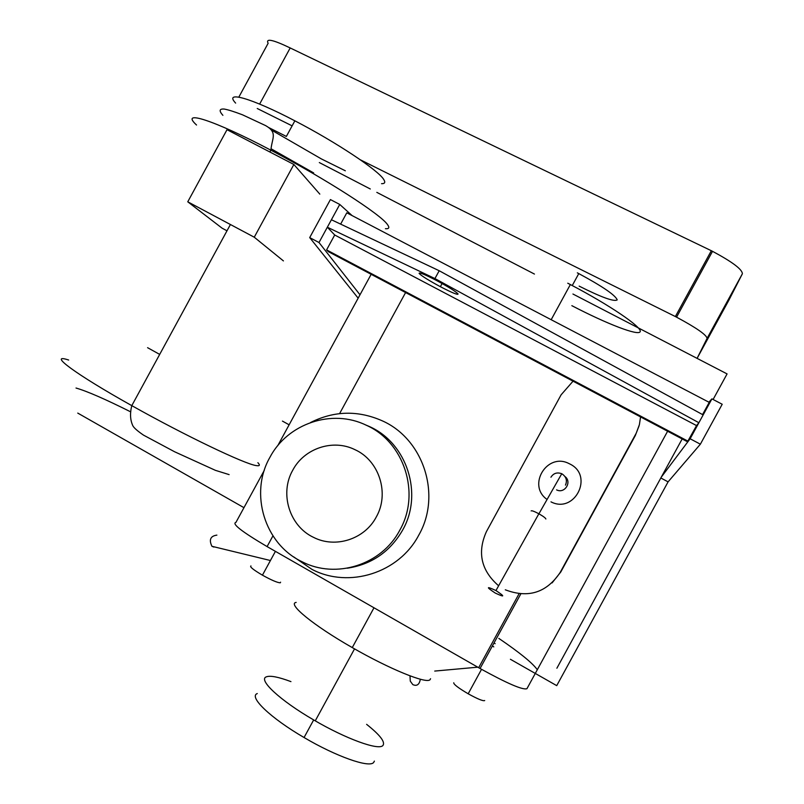 <?xml version="1.0" encoding="UTF-8"?>
<svg xmlns="http://www.w3.org/2000/svg" width="804" height="804" viewBox="0 0 804 804"><rect width="100%" height="100%" fill="white"/><g stroke="black" fill="none" stroke-linecap="round" stroke-linejoin="round"><path stroke-width="1.21" d="M419.145 273.471C418.733 271.953 424.582 274.325 436.683 280.576C448.572 286.988 455.707 291.45 458.079 293.942C458.089 295.239 452.19 292.827 440.371 286.696C428.864 280.495 421.798 276.094 419.145 273.471M334.705 234.999L696.545 425.587L698.887 422.733L434.934 278.576L327.339 227.22L334.705 234.999L326.585 249.903L328.414 251.692L687.51 441.768L696.545 425.587M434.934 278.576L439.205 270.747L331.409 219.753L327.339 227.22M439.205 270.747L703.158 414.914L698.887 422.733M702.555 414.583L709.228 402.372L346.795 212.819L340.635 224.125M688.013 441.185L326.585 249.903M700.374 444.19L722.203 404.251L711.922 398.874L690.123 438.773L700.374 444.19L668.084 481.867L660.838 477.978M661.32 477.084L690.123 438.773M708.867 402.181L711.922 398.874M359.991 294.787L318.997 242.527L339.75 204.447L352.102 215.593M358.152 298.163L309.701 237.602L318.997 242.527M339.75 204.447L330.414 199.573L309.701 237.602M283.42 260.908L254.255 237.21L293.862 164.478L319.811 194.116M226.989 230.798L222.075 228.165L187.764 201.804L254.255 237.21M293.862 164.478L227.009 129.695L187.764 201.804M289.128 424.803L282.435 421.095M159.684 354.403L147.584 347.69M130.791 411.909C105.264 399.136 87.003 391.176 76.008 388.03M268.616 127.504L286.355 136.439L294.867 120.821C336.152 142.167 378.644 170.518 383.789 179.573C385.578 182.387 384.835 183.754 381.548 183.684M313.671 172.93L271.119 148.79M235.632 103.103C223.542 90.289 251.109 97.897 294.867 120.821M345.338 170.79L321.319 158.89L271.481 130.077M213.894 547.082L211.934 546.298C208.799 539.755 210.447 536.027 216.889 535.122M280.596 582.186L280.254 582.82C277.37 582.689 271.43 580.136 262.436 575.172C253.35 569.805 249.511 566.73 250.938 565.926M573.041 381.176L561.122 394.804L486.4 531.665C477.084 552.489 481.134 570.508 498.53 585.704M505.304 589.804C528.228 598.508 546.499 592.759 560.127 572.538L636.195 433.245L639.391 424.673L640.567 416.924M639.11 425.738L635.291 435.587L560.78 571.986L552.077 582.92M550.981 501.857C574.659 514.158 594.055 475.827 570.086 464.109L568.89 463.516C547.192 452.29 526.982 485.113 546.831 499.304M531.132 510.912C531.705 510.399 534.248 511.334 538.75 513.716L538.911 513.806C543.303 516.319 545.614 518.047 545.866 519.002M495.274 593.071C504.962 597.573 505.183 596.729 495.957 590.558L495.847 590.508C486.179 586.036 485.948 586.87 495.174 593.01L495.274 593.071M550.931 477.224C553.464 473.265 557.021 472.079 561.604 473.667L562.066 473.898C566.267 476.812 567.403 480.551 565.473 485.124M564.991 476.551C572.307 481.948 564.639 494.098 556.589 489.877M410 675.852L410.281 681.139L412.794 684.606C416.874 686.425 419.386 684.636 420.331 679.229M484.681 700.515L484.641 700.585C482.963 701.199 477.475 698.927 468.179 693.782C458.481 688.073 453.667 684.405 453.737 682.777M492.329 646.044L493.797 646.878M495.163 643.692L493.978 643.029M238.828 97.123L268.124 43.305C265.481 38.069 272.837 39.617 290.194 47.949L259.642 104.088M290.194 47.949L711.329 250.717L675.37 316.555L360.323 159.795M292.123 125.856L257.24 108.5M711.329 250.717L712.515 251.32C732.333 261.923 742.283 269.4 742.383 273.762L728.675 300.565L697.088 358.373L707.088 338.373C706.515 334.876 696.344 327.801 676.556 317.168L675.37 316.555M319.319 162.559L370.302 188.99L319.319 162.559M376.815 192.367L534.439 274.063L376.815 192.367M579.151 286.123C601.573 297.39 614.256 301.972 617.221 299.872C615.341 295.168 602.528 286.405 578.779 273.591L577.332 272.837M571.845 305.671C606.718 323.851 638.768 336.293 640.195 331.62C642.195 327.258 609.462 304.957 570.358 284.556L567.755 283.209M293.661 556.86L312.032 569.423C348.996 588.759 399.035 572.991 418.753 535.173C441.858 495.053 423.487 438.863 382.051 420.723C357.901 410.151 334.062 410.754 310.555 422.522M376.242 517.042C389.799 493.495 379.207 460.461 354.865 449.627C332.926 438.713 304.143 448.361 292.736 470.239C279.4 493.445 289.42 526.148 313.55 537.363C335.368 548.64 364.674 539.243 376.242 517.042M399.769 530.228C420.944 493.445 404.201 441.929 366.272 425.236C332.082 408.412 287.541 423.517 269.863 457.416C249.2 493.375 264.546 544.107 302.002 561.705C335.881 579.403 381.689 564.9 399.769 530.228M364.986 424.643L369.498 426.582C406.945 443.064 423.477 493.897 402.573 530.198C390.01 551.815 371.569 564.488 347.227 568.217M430.552 678.727L430.019 679.712C426.522 684.103 389.407 669.018 352.273 647.582C313.228 625.351 286.927 603.623 296.173 602.407M374.393 761.107L373.639 762.493C369.297 768.132 336.102 756.484 304.063 737.519C270.315 717.932 248.356 696.676 257.28 693.55M290.947 681.621C278.556 676.978 270.385 675.37 266.415 676.807C257.692 679.561 279.892 700.384 313.671 719.922C345.75 738.816 378.784 750.765 382.915 745.499C385.478 742.062 380.041 735.017 366.614 724.344M667.611 431.235L526.952 688.686C522.881 690.244 507.254 683.511 480.068 668.506L267.089 546.589C241.843 531.695 231.462 523.625 235.954 522.359L264.275 470.39M498.842 638.406C519.635 652.557 532.399 662.918 537.142 669.511M682.164 438.944L556.881 668.224M510.409 659.28L556.73 685.641L668.084 481.867M713.098 399.487L727.077 373.91L572.94 294.023M77.757 413.095L243.954 507.666M68.652 360.031C46.863 352.805 75.063 373.96 131.796 405.638C185.131 435.627 245.22 464.31 256.305 465.596C259.742 466.169 260.265 465.204 257.883 462.692M196.538 125.022C179.382 109.254 213.372 119.836 270.888 150.187C325.188 178.528 381.257 214.708 387.588 224.718C389.739 227.663 389.015 228.999 385.417 228.698M560.127 572.538L560.78 571.986M635.291 435.587L635.582 434.411M742.383 273.762L707.088 338.373M405.598 292.545L339.589 413.618M272.938 535.866L267.089 546.589M277.732 445.717L371.157 274.315M478.671 667.702L519.032 593.794M442.099 283.521L440.371 286.696M229.11 474.611L215.412 470.34L174.609 451.768L143.514 435.135C137.564 431.055 134.017 427.949 132.871 425.818C130.188 420.11 129.826 413.387 131.796 405.638L230.416 224.517M222.889 115.334C218.879 110.821 219.291 108.721 224.105 109.042C227.803 109.635 233.934 111.555 242.506 114.811L265.662 125.625C278.013 132.73 271.903 138.147 270.888 150.177L269.893 152.016M211.934 546.298L270.425 560.519M262.436 575.172L275.42 551.363M495.957 590.558L538.861 513.776M561.745 473.737L538.911 513.806M434.743 671.069L477.757 667.179M481.536 669.33L468.179 693.782M712.515 251.32L676.556 317.168M572.257 285.551L578.779 273.591M551.172 319.711L570.358 284.556M369.498 426.582L366.272 425.236M373.991 607.784L352.273 647.582M354.534 648.878L315.258 720.846M313.671 719.922L304.063 737.519M520.781 593.955L480.068 668.506"/></g></svg>
